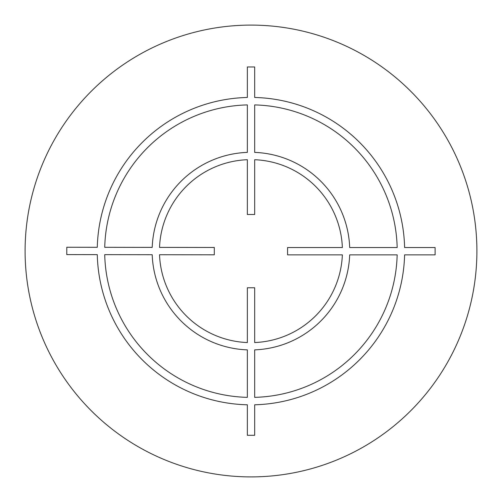 <?xml version="1.0" encoding="UTF-8"?>
<svg xmlns="http://www.w3.org/2000/svg" width="502" height="502" viewBox="0 0 502 502"><rect width="100%" height="100%" fill="white"/><g stroke="black" fill="none" stroke-linecap="round" stroke-linejoin="round"><path stroke-width="0.75" d="M476.9 251A225.9 225.9 0 0 1 251 476.9A225.9 225.9 0 0 1 25.1 251A225.9 225.9 0 0 1 251 25.1A225.9 225.9 0 0 1 476.9 251M254.683 342.546L254.683 287.772L247.342 287.772L247.342 342.552A91.489 91.489 0 0 1 159.523 254.734L214.298 254.815L214.31 247.473L159.529 247.392A91.489 91.489 0 0 1 247.342 159.711L247.342 214.492L254.683 214.492L254.683 159.718A91.489 91.489 0 0 1 342.364 247.53L287.583 247.53L287.583 254.872L342.358 254.872A91.489 91.489 0 0 1 254.683 342.546M104.717 254.652L152.2 254.721A98.806 98.806 0 0 0 247.342 349.875L247.342 397.358A146.27 146.27 0 0 1 104.717 254.652M247.342 404.794L247.342 435.29L254.683 435.29L254.683 404.788A153.894 153.894 0 0 0 404.599 254.872L435.102 254.872L435.102 247.53L404.606 247.53A153.7 153.7 0 0 0 254.683 97.476L254.683 66.973L247.342 66.973L247.342 97.47A153.7 153.7 0 0 0 97.288 247.298L66.791 247.254L66.779 254.596L97.281 254.639A153.7 153.7 0 0 0 247.342 404.794M254.683 397.352L254.683 349.869A98.831 98.831 0 0 0 349.681 254.872L397.164 254.872A146.27 146.27 0 0 1 254.683 397.352M397.17 247.53L349.687 247.53A98.806 98.806 0 0 0 254.683 152.395L254.683 104.912A146.27 146.27 0 0 1 397.17 247.53M247.342 104.905L247.342 152.388A98.806 98.806 0 0 0 152.206 247.379L104.723 247.31A146.27 146.27 0 0 1 247.342 104.905"/></g></svg>
